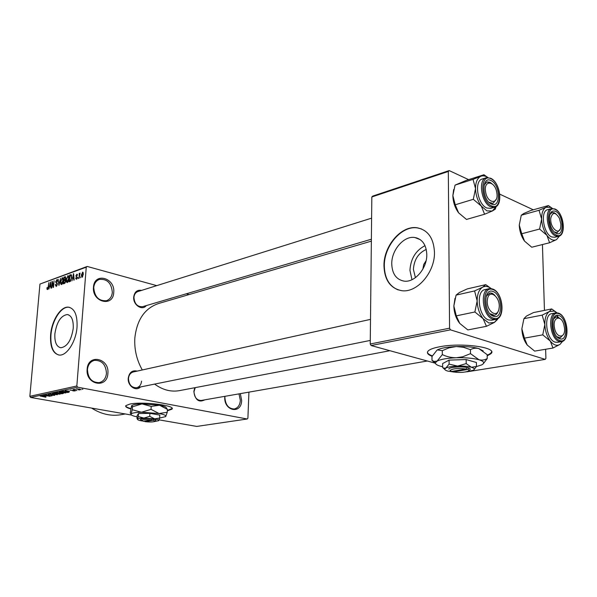 <?xml version="1.0" encoding="UTF-8"?>
<svg xmlns="http://www.w3.org/2000/svg" width="597" height="597" viewBox="0 0 597 597"><rect width="100%" height="100%" fill="white"/><g stroke="black" fill="none" stroke-linecap="round" stroke-linejoin="round"><path stroke-width="0.9" d="M87.14 369.215C87.946 353.409 109.587 358.081 107.893 373.401C107.37 389.035 85.49 384.931 87.14 369.215M106.46 373.364C105.878 364.491 101.848 360.163 94.371 360.379C90.348 361.566 88.043 364.618 87.438 369.528C87.975 378.334 91.938 382.699 99.311 382.617C103.482 381.476 105.863 378.386 106.46 373.364M240.322 393.632L241.651 400.408C241.554 414.587 223.785 411.251 224.778 396.998L224.823 396.341M224.95 396.318L224.875 397.251C225.39 404.818 228.494 408.736 234.196 408.997C237.86 408.132 239.912 405.251 240.345 400.371L238.979 393.871M93.475 287.15C94.244 271.919 115.37 277.747 113.743 292.463C113.243 307.537 91.878 302.231 93.475 287.15M112.326 292.426C111.505 283.105 107.206 278.762 99.423 279.403C96.117 280.672 94.222 283.388 93.751 287.567C94.542 296.836 98.781 301.209 106.467 300.701C109.915 299.463 111.87 296.702 112.326 292.426M167.324 410.826L171.921 409.184C176.503 405.55 142.899 401.311 130.049 404.027L125.863 405.609C125.109 406.699 126.713 407.788 130.661 408.893M167.347 410.445L172.13 408.49M415.422 277.665L413.4 269.441C414.079 259.71 418.363 253.038 426.251 249.434M426.101 260.702L423.721 264.486L422.87 269.113M426.788 254.494C426.273 244.636 422.236 238.964 414.669 237.472C403.788 235.696 391.475 250.121 391.751 263.859C392.139 273.822 396.229 279.575 404.02 281.12C414.654 282.851 427.191 268.426 426.788 254.494M425.019 245.651C415.706 250.516 410.684 258.74 409.945 270.329L411.967 279.709M434.459 252.218C433.676 238.046 427.87 229.897 417.034 227.763C401.281 225.196 383.61 245.979 383.968 265.725C384.49 280.105 390.393 288.426 401.699 290.679C416.945 293.157 435.071 272.351 434.459 252.218M421.504 228.942L417.385 227.897C401.632 225.338 383.961 246.106 384.319 265.844C384.595 278.165 389.229 286.194 398.206 289.933M54.879 333.775C56.715 322.037 60.842 315.619 67.274 314.537C71.58 315.477 73.565 320.096 73.222 328.395C71.379 340.245 67.26 346.7 60.849 347.767C56.469 346.775 54.476 342.111 54.879 333.775M77.028 327.096C77.506 315.149 74.655 308.5 68.476 307.171C60.812 306.134 51.626 320.567 50.611 334.85C50.006 346.872 52.872 353.603 59.207 355.051C66.715 356.111 76.088 341.603 77.028 327.096M69.595 307.373L68.819 307.254C61.155 306.216 51.976 320.649 50.954 334.932C50.335 346.148 52.872 352.827 58.581 354.969M204.831 399.826C198.794 402.818 195.137 400.02 193.853 391.423L194.779 387.722M195.256 387.632L193.995 391.692C194.368 397.401 196.764 400.326 201.189 400.468L427.318 360.998M140.496 386.953C135.944 391.871 127.437 385.871 128.243 378.214C129.258 372.394 132.228 370.021 137.168 371.11M370.506 319.373L133.377 371.946C130.519 372.737 128.885 374.931 128.474 378.505C128.862 384.647 131.556 387.729 136.556 387.752C139.489 386.975 141.153 384.774 141.556 381.14M146.295 305.597C142.161 311.104 132.87 304.851 133.713 297.015C134.526 291.881 137.153 289.679 141.586 290.396M137.997 291.523C135.609 292.381 134.258 294.343 133.937 297.403C134.482 303.851 137.362 306.948 142.579 306.694L142.69 306.657M121.378 414.639L120.512 414.788C110.654 416.303 101.02 414.064 91.602 408.079M415.303 237.718L416.915 237.964L415.303 237.718M179.772 390.565L179.1 390.692C170.72 392.072 162.556 389.871 154.616 384.095M142.295 369.968C136.706 360.066 134.213 349.446 134.832 338.111C136.855 319.693 144.825 308.142 158.735 303.463L371.349 241.143M487.197 355.842L490.756 353.82C499.047 347.544 461.794 342.26 439.593 346.79C433.706 347.902 429.915 349.29 428.206 350.939C426.452 352.872 427.75 354.655 432.109 356.29M487.189 355.334L490.749 353.305L491.592 351.864M78.55 389.856L79.431 390.02L78.55 389.856M75.647 389.901L73.118 389.58L74.416 389.363L75.647 389.901M76.05 390.393L76.931 390.557L76.05 390.393M74.632 390.498L75.2 390.953L72.886 390.878L74.379 390.602L70.274 390.207L74.632 390.498M69.14 391.49L65.222 390.61L69.162 391.199M65.909 392.945L61.484 392.684L59.297 391.923L64.133 392.08L65.983 392.557L65.909 392.945L65.939 392.542M60.148 394.177L55.752 393.916L53.566 393.169L58.364 393.326L60.148 394.177L60.178 393.781M45.894 397.229L40.171 396.05L45.917 396.99M77.647 387.192L30.634 397.445L29.85 396.318L76.834 385.983L77.647 387.192L247.18 419.004L247.904 418.221L248.927 392.132M30.634 397.445L131.474 415.042M159.138 419.863L196.741 426.422L247.18 419.004M45.753 396.52L41.865 395.684L45.775 396.236M45.238 395.43L50.103 396.296L43.678 395.289L50.357 395.774L45.805 394.826L51.902 395.915L45.245 395.318M54.029 394.796L54.723 395.341L51.536 395.214L54.043 395.207L53.7 394.871L48.111 394.348L54.029 394.796M52.379 393.401L57.409 394.736L49.939 393.93L56.506 394.647L52.379 393.401M62.267 392.983L63.386 393.393L61.909 393.766L55.782 392.662L62.267 392.983M66.983 391.453L69.14 392.154L67.7 392.527L61.551 391.408L66.983 391.453M79.7 389.043L81.05 389.707L76.14 388.938L79.7 389.043M82.005 389.11L82.886 389.281L82.005 389.11M76.834 385.983L86.252 267.195L39.954 284.06L87.192 266.449L156.75 285.635M186.324 293.791L189.107 294.56M80.588 277.777L80.67 276.799L80.588 277.777M78.132 278.642L78.214 277.672L78.132 278.642M71.976 280.821L73.603 273.672L74.177 280.045L73.804 280.172L73.662 278.254L72.446 278.695L71.976 280.821M66.297 281.888L66.148 279.709L68.051 275.657L68.834 278.672L68.289 281.209L67.207 282.597L66.297 281.888L67.685 282.254M60.648 283.896L60.506 281.732L62.386 277.709L63.148 280.702L62.603 283.224L61.536 284.597L60.648 283.896L62.021 284.254M56.2 286.485L55.275 284.642L55.618 284.433L56.096 285.732L57.081 284.314L55.611 281.859L57.006 279.657L57.573 281.314L57.23 281.523L56.67 280.471L55.991 282.396L57.043 282.784L57.424 284.187L56.2 286.485M48.947 288.97L50.536 282.023L51.021 288.232L50.558 286.485L49.409 286.896L48.947 288.97M29.85 396.318L39.954 284.06M47.036 289.276L46.976 287.761L47.312 287.56L47.521 288.799L47.991 288.164L48.85 282.635L48.454 287.09L47.514 289.56L47.036 289.276L47.708 289.448M51.738 287.978L51.976 281.5L52.335 281.374L53.282 286.164L54.081 280.739L53.506 287.358L53.148 287.485L52.193 282.694L51.738 287.978M58.931 285.433L58.163 279.262L58.804 284.724L60.566 278.389L58.931 285.433M64.424 283.493L63.357 283.866L63.924 277.18L65.319 276.732L65.804 278.127L65.312 279.672L65.648 281.15L64.424 283.493M70.08 281.493L69.051 281.859L69.61 275.12L71.058 274.672L71.685 277.605L70.08 281.493M76.349 279.359L75.61 278.075L75.976 277.866L76.431 278.642L76.916 277.292L75.834 275.941L76.991 274.21L77.461 275.359L76.707 274.948L76.2 275.71L77.341 277.456L76.349 279.359M79.155 278.284L79.2 273.448L79.558 273.322L79.491 274.113L80.088 273.068L79.155 278.284M82.102 277.329L81.304 275.105L82.729 272.135L83.319 274.336L82.102 277.329M449.563 328.193L450.459 329.85L371.11 345.536L370.237 343.999L449.563 328.193L448.325 171.458L371.834 196.958L372.7 196.107L449.168 170.578L468.638 179.652M499.756 194.159L533.308 209.801M466.772 371.849L545.218 359.379L545.912 358.349L545.636 349.267M544.449 310.388L542.442 244.554M371.11 345.536L435.429 363.23M450.459 329.85L545.218 359.379M370.237 343.999L371.834 196.958M449.168 170.578L448.325 171.458M427.437 352.297C427.683 353.596 429.318 354.79 432.332 355.864M87.192 266.449L86.252 267.195M125.691 405.9C125.937 406.796 127.624 407.669 130.743 408.527M48.088 288.911L47.596 288.784M50.066 284.06L49.588 286.09L50.514 285.762L50.327 282.762L50.066 284.06M50.879 286.418L49.588 286.09M52.379 281.605L51.976 281.5M52.618 282.806L52.193 282.694M56.916 285.859L56.297 285.694M57.349 279.859L56.722 279.702M62.752 277.911L62.118 277.747M62.058 278.523L60.842 281.62L61.409 283.844L62.812 280.806L62.789 279.344L62.058 278.523M63.185 279.448L62.789 279.344M62.23 283.978L61.603 283.814M65.267 277.553L63.924 277.18M65.64 276.956L64.991 276.792M64.2 277.836L64.036 279.829L65.051 279.403L65.446 278.366L65.192 277.53L64.2 277.836M65.625 280.247L64.036 279.829M63.969 280.612L63.767 282.963L64.864 282.493L65.297 281.277L64.983 280.306L63.969 280.612M64.857 283.247L63.767 282.963M65.304 282.605L64.864 282.493M65.163 282.874L64.498 282.702M68.431 275.866L67.782 275.695M67.722 276.478L66.491 279.597L67.073 281.836L68.491 278.769L68.468 277.307L67.722 276.478M68.864 277.411L68.468 277.307M67.901 281.971L67.267 281.806M71.662 275.687L69.61 275.12M69.894 275.777L69.468 280.941L71.058 279.426L71.334 277.724L71.006 275.508L69.894 275.777M70.536 281.224L69.468 280.941M70.812 280.911L70.095 280.717M73.625 273.911L73.23 273.807M73.118 275.769L72.625 277.859L73.61 277.508L73.386 274.433L73.118 275.769M74.013 278.224L72.625 277.859M75.983 278.18L75.61 278.075M76.968 278.784L76.431 278.642M77.341 277.404L76.916 277.292M76.259 276.053L75.834 275.941M77.289 274.389L76.752 274.247M83.028 272.314L82.513 272.172M82.446 272.881L81.662 274.971L82.043 276.627L82.953 274.516L82.446 272.881M82.707 276.754L82.17 276.612M43.7 395.99L46.096 396.169L43.7 395.99M54.752 394.968L54.723 395.341M54.588 393.177L56.111 393.841L59.655 393.953L54.603 392.968M56.849 392.714L59.67 392.796L56.872 392.423M59.401 393.177L62.573 393.311L59.424 392.886M60.327 391.93L61.849 392.61L65.424 392.722L60.349 391.722M68.774 391.878L68.737 392.311M62.625 391.46L68.342 392.057L62.648 391.169M67.08 390.931L69.536 391.117L67.08 390.931M77.028 388.96L80.558 389.528L77.043 388.774M497.704 318.604L494.391 322.44L488.831 323.014L483.122 318.686L486.451 326.313L494.391 322.44L497.405 319.574L497.786 318.552M493.51 316.261C483.592 313.485 483.182 287.254 493.055 291.523C502.771 294.463 503.316 320.104 493.51 316.261M491.891 293.149L489.652 292.948L486.182 296.239L490.018 292.896L492.659 293.5L494.861 295.314L491.891 293.149M489.958 313.686L492.286 315.119L494.361 315.298C496.159 314.91 497.458 313.477 498.264 311.007C497.458 313.477 496.159 314.91 494.361 315.298L489.958 313.686M488.995 288.709L485.145 289.582C475.421 290.679 478.563 317.38 488.779 319.985L491.771 320.186M456.287 315.858L453.854 305.97L456.093 295.112L474.593 290.926L477.16 300.903L474.884 311.977L456.287 315.858L459.742 323.402L467.839 329.932L486.451 326.313M474.884 311.977L483.122 318.686C479.406 313.791 477.413 307.865 477.16 300.903C477.219 294.06 479.04 289.5 482.622 287.217L474.593 290.926M456.093 295.112L459.429 292.5L467.339 288.873L485.757 284.65L482.622 287.217C485.331 285.799 488.197 286.262 491.204 288.612M491.271 288.627L485.757 284.65M459.742 323.402C456.033 318.611 454.071 312.806 453.854 305.97L455.011 298.336M487.443 299.395C485.451 310.582 497.719 319.783 499.055 308.268C501.01 297.299 488.936 287.903 487.443 299.395M554.449 327.611C556.12 338.648 565.762 338.902 564.508 328.044L563.844 324.604C561.09 314.365 552.374 316.985 554.449 327.611M563.396 334.574L560.18 337.812L556.986 336.738L560.18 337.812L563.396 334.574M553.501 319.007L556.173 316.865L560.284 318.761L557.889 317.044L556.173 316.865L553.501 319.007M496.771 192.592C495.017 180.51 483.301 179.63 485.622 191.943C487.473 204.241 499.152 204.719 496.771 192.592M484.092 184.988L486.98 181.913L491.838 183.615L489.883 182.234L486.98 181.913L484.092 184.988M496.301 199.182L493.018 203.361L489.085 202.368L490.264 203.055L493.018 203.361L496.301 199.182M560.814 226.666L560.867 224.069L559.426 218.323C555.576 212.01 552.718 211.838 550.852 217.808C549.33 227.599 559.844 236.808 560.814 226.666M549.837 214.554L552.121 212.495L556.008 213.935L554.382 212.786L552.121 212.495L549.837 214.554M559.979 229.435L557.188 232.651L554.3 231.964L557.188 232.651L559.979 229.435M552.979 348.036L534.643 351.111L527.241 345.051L524.42 338.141L542.755 334.857L550.277 341.059L552.979 348.036L560.083 344.327C556.949 346.275 553.68 345.185 550.277 341.059C546.986 336.551 545.18 331.044 544.845 324.514L542.755 334.857M524.42 338.141L521.86 328.82L523.92 318.679L526.479 316.044L533.569 312.544L551.718 308.947L549.344 311.544L554.173 311.074L556.979 312.798M559.016 315.537C567.471 318.059 568.351 342.126 559.807 338.745C551.195 336.372 550.419 311.783 559.016 315.537M555.688 312.888L551.859 313.634C543.195 314.32 546.136 339.88 555.188 342.148L557.501 342.327M523.92 318.679L542.166 315.119L544.845 324.514C544.785 318.104 546.285 313.776 549.344 311.544L542.166 315.119M556.986 312.798L551.718 308.947M527.241 345.051C523.95 340.641 522.159 335.23 521.86 328.82M558.053 316.82L556.725 315.417M562.583 341.297L560.083 344.327M496.174 206.495L492.324 211.002L486.898 210.883L481.331 206.107L484.585 214.233L492.324 211.002L495.279 209.166L496.204 206.472M491.45 204.025C481.779 200.211 481.391 175.369 491.018 180.578C500.502 184.525 501.017 208.846 491.45 204.025M486.1 177.809L482.324 179.003C473.794 180.697 477.488 204.57 486.853 208.002L490.756 208.36M455.235 204.786L452.862 195.637L455.048 185.122L473.033 179.361L475.525 188.577L473.317 199.308L455.235 204.786L458.6 212.823L466.488 219.442L484.585 214.233M473.317 199.308L481.331 206.107C477.712 201.032 475.772 195.189 475.525 188.577C475.593 182.122 477.369 178.025 480.861 176.287L473.033 179.361M455.048 185.122L466.011 180.488L483.928 174.742L480.861 176.287C483.04 175.414 485.376 175.831 487.868 177.54M487.928 177.54L483.928 174.742M458.6 212.823C454.989 207.86 453.078 202.137 452.862 195.637L453.645 189.577M549.583 242.755L531.748 247.233L524.517 241.098L521.748 233.748L539.591 229.047L546.934 235.33L549.583 242.755L556.531 239.606C553.456 241.076 550.262 239.651 546.934 235.33C543.718 230.673 541.949 225.233 541.628 219.017L539.591 229.047M521.748 233.748L519.263 225.076L521.278 215.226L523.793 213.487L530.726 210.525L548.389 205.577L546.046 207.271L550.77 207.405L552.464 208.465M555.479 211.256C563.762 214.666 564.59 237.569 556.232 233.323C554.098 232.27 552.315 230.032 550.874 226.599L549.404 220.748C549.113 213.233 551.135 210.069 555.479 211.256M551.456 208.637L547.718 209.666C539.986 210.868 543.367 233.92 551.74 236.957L554.792 237.278M521.278 215.226L539.031 210.286L541.628 219.017C541.576 212.935 543.046 209.017 546.046 207.271L539.031 210.286M552.21 208.271L548.389 205.577M524.517 241.098C521.3 236.531 519.547 231.196 519.263 225.076M559.516 235.972L556.531 239.606M154.884 421.288L155.66 420.609C156.347 420.176 155.653 419.736 153.578 419.273L152.019 419.004L151.369 420.064L143.325 421.363L140.765 419.87M151.369 420.064C145.81 419.482 142.459 419.624 141.302 420.475M152.019 419.004C145.623 418.318 141.743 418.475 140.392 419.46M158.698 420.721L159.638 418.072L159.817 415.102L149.914 413.333L138.504 413.542L137.176 415.497L136.982 418.452L137.474 419.295C137.549 419.878 138.997 420.422 141.81 420.922M159.638 418.072L154.601 418.848L149.728 416.325L149.914 413.333M149.728 416.325L143.899 418.072L138.31 416.527L138.504 413.542M138.31 416.527L137.534 419.124C138.108 418.512 140.228 418.161 143.899 418.072L154.601 418.848C157.75 419.422 159.138 420.027 158.757 420.654L154.354 421.601M159.638 418.064L165.742 416.557C166.406 415.512 164.168 414.497 159.018 413.52L141.444 412.236C135.407 412.393 131.944 412.997 131.056 414.034L130.967 414.311C131.079 415.206 133.116 416.049 137.086 416.84M165.645 416.661L167.242 412.296L167.406 409.385L166.518 408.147M167.242 412.296L159.018 413.52L151.019 409.355L151.205 406.408L159.518 405.221L167.406 409.385M151.019 409.355L141.444 412.236L132.265 409.721L132.459 406.796L141.974 403.908L151.205 406.408M132.265 409.721L131.056 414.034L130.213 412.982L131.601 405.803L131.892 405.557L132.459 406.796M166.376 407.99C166.257 407.005 163.966 406.079 159.518 405.221L141.974 403.908C137.011 404.042 133.743 404.512 132.161 405.326L131.773 405.602M144.064 421.243L144.69 421.318M144.593 421.161L144.884 421.631L152.929 420.333L153.578 419.273M144.884 421.631C149.474 422.146 152.735 422.094 154.668 421.475C155.257 421.109 154.675 420.728 152.929 420.333M468.921 370.498L469.414 370.028C470.69 369.342 470.503 368.677 468.861 368.028L467.317 367.565L466.167 369.05L451.332 371.453L450.019 370.259M466.167 369.05C458.212 368.088 452.869 368.528 450.145 370.386M467.25 367.58C461.257 366.162 448.847 367.2 448.802 369.088M474.04 369.692L476.466 366.498L476.413 362.506L466.16 359.558L449.063 360.11L442.631 363.566L442.653 367.521L444.855 369.528M476.466 366.498L471.391 367.259L466.205 363.595L466.16 359.558M466.205 363.595L457.645 366.073L449.093 364.125L449.063 360.11M449.093 364.125L445.862 368.028L443.944 368.207L442.653 367.521M476.413 366.588L481.712 364.894C484.995 363.073 484.092 361.357 478.988 359.752C473.22 358.193 465.682 357.528 456.384 357.76C447.213 358.14 440.787 359.252 437.116 361.095L435.444 362.775C435.243 364.073 436.929 365.215 440.511 366.215L442.646 366.73M483.219 363.827L487.242 358.573L487.174 354.663L478.824 348.581C473.07 346.969 465.556 346.29 456.28 346.551L463.526 347.297L470.443 349.678C473.085 348.2 475.884 347.835 478.824 348.581L483.212 350.946M487.242 358.573C484.697 360.066 481.943 360.454 478.988 359.752L470.496 353.64L470.443 349.678M442.302 350.663L449.041 347.827L456.28 346.551C447.422 346.947 441.108 348.058 437.34 349.902L442.302 350.663L442.325 354.596L437.116 361.095L434.071 361.454L432.004 360.357L431.989 356.513L437.064 350.058M470.496 353.64L462.668 356.79L456.384 357.76C451.436 357.775 446.75 356.722 442.325 354.596M432.004 360.357L435.556 363.603M465.294 372.006L473.137 370.327C475.115 369.237 474.533 368.215 471.391 367.259C467.861 366.342 463.287 365.946 457.645 366.073C452.078 366.289 448.146 366.939 445.862 368.028L444.795 369.036C444.646 369.804 445.661 370.491 447.84 371.095L453.78 372.043M452.362 371.289L452.951 371.894L467.787 369.498L468.861 368.028M452.951 371.894C459.086 372.774 464.16 372.543 468.19 371.207C469.279 370.625 469.145 370.058 467.787 369.498M57.066 282.799L56.484 282.65M65.469 279.806L64.677 279.597M71.461 274.993L70.595 274.762M77.349 277.344L76.715 277.172M63.028 393.154L62.998 393.535M492.741 289.03C503.062 292.411 505.741 318.268 495.652 319.41L492.838 319.171C482.637 316.552 479.466 289.761 489.174 288.672L492.495 288.941M493.547 318.201C504.875 322.604 504.234 293.023 493.018 289.605C481.607 284.642 482.07 315.007 493.547 318.201M557.352 342.357L561.344 341.671L559.188 341.462C550.143 339.178 547.18 313.537 555.829 312.865L558.434 313.104M558.956 313.738C549.016 309.373 549.904 337.835 559.867 340.559C569.732 344.439 568.71 316.671 558.956 313.738M490.801 178.309C500.211 182.466 503.413 205.48 494.547 207.256L490.794 206.853C481.443 203.39 477.727 179.443 486.249 177.757L490.547 178.19M491.48 205.861C502.532 211.39 501.928 183.339 490.988 178.764C479.854 172.712 480.286 201.458 491.48 205.861M554.665 237.307L558.546 236.322L555.628 235.964C547.262 232.912 543.867 209.786 551.576 208.599L554.979 208.987M555.426 209.547C545.695 204.211 546.539 231.255 556.292 235.046C565.949 239.927 564.978 213.502 555.426 209.547M171.943 408.811L171.921 409.184M420.213 239.621L414.669 237.472M67.274 314.537L68.543 314.843M120.512 414.788L125.28 413.96M179.1 390.692L389.923 350.708M490.749 353.305L490.756 353.82M47.521 288.799L48.081 288.941M56.096 285.732L56.872 285.926M56.872 280.441L57.573 280.62M62.357 278.53L63.095 278.717M61.409 283.844L62.185 284.045M65.066 280.329L65.655 280.486M68.028 276.486L68.774 276.68M67.073 281.836L67.857 282.038M76.274 278.665L76.931 278.844M76.909 274.941L77.453 275.09M82.573 272.866L83.311 273.06M82.043 276.627L82.677 276.799M495.652 319.41L491.592 320.223M136.556 387.752L370.274 340.424M558.993 338.014L558.531 338.096L558.993 338.014M556.068 316.888L554.419 317.201M371.603 218.151L135.444 292.329M371.371 239.225L142.579 306.694M561.344 341.671C570.396 340.902 567.866 316.238 558.673 313.194M494.547 207.256L490.6 208.405M558.546 236.322C566.628 235.009 563.68 212.875 555.24 209.114M435.444 362.775L434.071 361.454M444.795 369.036L443.944 368.207"/></g></svg>
